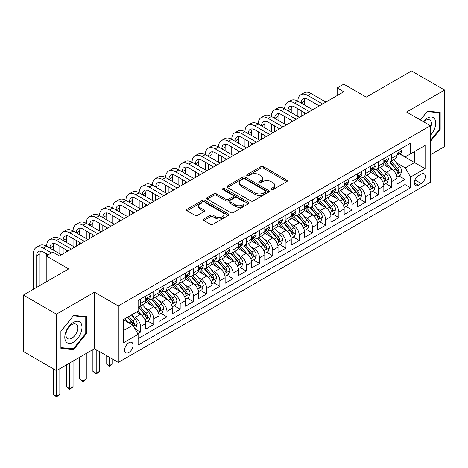 <?xml version="1.0" encoding="UTF-8"?>
<svg xmlns="http://www.w3.org/2000/svg" width="468" height="468" viewBox="0 0 468 468"><rect width="100%" height="100%" fill="white"/><g stroke="black" fill="none" stroke-linecap="round" stroke-linejoin="round"><path stroke-width="0.7" d="M271.2 189.604A1.287 0.743 0 0 0 273.014 189.604L286.808 181.642A1.837 1.059 0 0 0 287.346 180.894A1.837 1.059 0 0 0 286.808 180.145L263.443 166.655A1.837 1.059 0 0 0 260.846 166.655L247.051 174.617A1.287 0.743 0 0 0 246.677 175.137A1.287 0.743 0 0 0 247.051 175.664A1.287 0.743 0 0 0 248.871 175.664L250.655 174.634A5.873 3.393 0 0 1 258.962 174.634L260.91 175.757A5.873 3.393 0 0 1 262.63 178.156A5.873 3.393 0 0 1 260.91 180.554L259.126 181.584A1.287 0.743 0 0 0 258.751 182.111A1.287 0.743 0 0 0 259.126 182.637A1.287 0.743 0 0 0 260.945 182.637L262.729 181.602A5.873 3.393 0 0 1 271.036 181.602L272.984 182.731A5.873 3.393 0 0 1 274.704 185.123A5.873 3.393 0 0 1 272.984 187.522L271.2 188.557A1.287 0.743 0 0 0 270.82 189.078A1.287 0.743 0 0 0 271.2 189.604L271.2 188.557M128.864 352.515A5.985 3.457 120 0 0 132.777 347.244A5.985 3.457 120 0 0 131.859 342.447A5.985 3.457 120 0 0 128.864 342.74A5.985 3.457 120 0 0 124.956 348.016A5.985 3.457 120 0 0 125.874 352.813A5.985 3.457 120 0 0 128.864 352.515M203.861 218.965A1.837 1.059 0 0 0 203.323 219.714A1.837 1.059 0 0 0 203.861 220.463L210.419 224.248A1.837 1.059 0 0 0 213.01 224.248L228.331 215.403A1.837 1.059 0 0 0 228.87 214.654A1.837 1.059 0 0 0 228.331 213.905L204.966 200.415A1.837 1.059 0 0 0 202.369 200.415L187.048 209.26A1.837 1.059 0 0 0 186.516 210.009A1.837 1.059 0 0 0 187.048 210.758L194.969 215.327A1.837 1.059 0 0 0 197.566 215.327L204.118 211.542A1.837 1.059 0 0 0 204.656 210.793A1.837 1.059 0 0 0 204.118 210.044L200.193 207.78A4.908 2.837 0 0 1 198.754 205.774A4.908 2.837 0 0 1 201.784 203.153A4.908 2.837 0 0 1 207.137 203.767L222.522 212.647A4.908 2.837 0 0 1 223.961 214.654A4.908 2.837 0 0 1 220.925 217.275A4.908 2.837 0 0 1 215.578 216.661L213.01 215.181A1.837 1.059 0 0 0 210.419 215.181L203.861 218.965L203.861 220.463M430.385 154.768L444.6 146.56L444.6 90.061L411.542 70.972L366.245 97.122L343.764 84.141L337.153 87.961L343.764 91.775L59.436 255.932L52.825 252.112L46.215 255.932L46.215 281.888M56.458 314.151L56.458 370.65L94.483 348.695L94.483 292.196L56.458 314.151L23.4 295.062L68.697 268.913L46.215 255.932M94.483 292.196L118.287 305.943L430.385 125.752L430.385 182.251L118.287 362.443L118.287 305.943M444.6 90.061L406.581 112.01L430.385 125.752M250.784 200.942A1.837 1.059 0 0 0 253.381 200.942L268.696 192.096A1.837 1.059 0 0 0 269.235 191.348A1.837 1.059 0 0 0 268.696 190.599L245.331 177.109A1.837 1.059 0 0 0 242.74 177.109L227.419 185.948A1.837 1.059 0 0 0 226.881 186.703A1.837 1.059 0 0 0 227.419 187.452L250.784 200.942M223.458 189.879A1.287 0.743 0 0 1 224.757 190.061L224.757 188.534L248.514 202.252A1.837 1.059 0 0 1 249.052 203.001A1.837 1.059 0 0 1 248.514 203.75L233.199 212.595A1.837 1.059 0 0 1 230.601 212.595L207.236 199.105L207.236 197.601A1.837 1.059 0 0 0 206.698 198.356A1.837 1.059 0 0 0 207.236 199.105M207.236 197.601L213.788 193.822A1.837 1.059 0 0 1 216.386 193.822L225.863 199.292A1.837 1.059 0 0 0 228.46 199.292L232.807 196.782A1.837 1.059 0 0 0 233.345 196.028A1.837 1.059 0 0 0 232.807 195.279L222.944 189.587A1.287 0.743 0 0 1 222.563 189.06A1.287 0.743 0 0 1 223.359 188.376A1.287 0.743 0 0 1 224.757 188.534M56.458 370.65L23.4 351.562L23.4 295.062M137.762 333.713L140.505 332.128L135.012 328.963M131.894 315.479L135.211 317.392A7.482 4.317 60 0 1 140.505 326.559L145.794 323.499L145.794 329.074L153.726 324.494L147.712 321.019M145.115 307.839L148.438 309.757A7.482 4.317 60 0 1 153.726 318.919L159.015 315.865L159.015 321.44L166.953 316.859L160.934 313.385M158.342 300.204L161.665 302.123A7.482 4.317 60 0 1 166.953 311.284L172.242 308.231L172.242 313.806L180.174 309.225L174.16 305.75M171.569 292.57L174.886 294.489A7.482 4.317 60 0 1 180.174 303.65L185.468 300.596L185.468 306.171L193.401 301.591L187.381 298.116M184.79 284.936L188.113 286.855A7.482 4.317 60 0 1 193.401 296.016L198.689 292.962L198.689 298.537L206.628 293.957L200.608 290.482M198.017 277.302L201.334 279.221A7.482 4.317 60 0 1 206.628 288.382L211.916 285.328L211.916 290.903L219.849 286.317L213.835 282.847M211.238 269.667L214.56 271.58A7.482 4.317 60 0 1 219.849 280.747L225.137 277.694L225.137 283.263L233.076 278.682L227.056 275.207M224.464 262.033L227.787 263.946A7.482 4.317 60 0 1 233.076 273.113L238.364 270.054L238.364 275.629L246.297 271.048L240.283 267.573M237.691 254.393L241.008 256.312A7.482 4.317 60 0 1 246.297 265.473L251.591 262.419L251.591 267.994L259.524 263.414L253.504 259.939M250.912 246.759L254.235 248.678A7.482 4.317 60 0 1 259.524 257.839L264.812 254.785L264.812 260.36L272.75 255.78L266.731 252.305M264.139 239.125L267.456 241.043A7.482 4.317 60 0 1 272.75 250.204L278.039 247.151L278.039 252.726L285.971 248.145L279.958 244.67M277.36 231.49L280.683 233.409A7.482 4.317 60 0 1 285.971 242.57L291.26 239.517L291.26 245.092L299.198 240.511L293.179 237.036M290.587 223.856L293.91 225.775A7.482 4.317 60 0 1 299.198 234.936L304.487 231.882L304.487 237.457L312.419 232.871L306.405 229.402M303.814 216.222L307.131 218.135A7.482 4.317 60 0 1 312.419 227.302L317.714 224.248L317.714 229.817L325.646 225.237L319.626 221.762M317.035 208.588L320.358 210.501A7.482 4.317 60 0 1 325.646 219.667L330.935 216.608L330.935 222.183L338.873 217.602L332.853 214.128M330.262 200.947L333.579 202.866A7.482 4.317 60 0 1 338.873 212.027L344.161 208.974L344.161 214.549L352.094 209.968L346.08 206.493M343.483 193.313L346.806 195.232A7.482 4.317 60 0 1 352.094 204.393L357.382 201.339L357.382 206.914L365.321 202.334L359.301 198.859M356.71 185.679L360.027 187.598A7.482 4.317 60 0 1 365.321 196.759L370.609 193.705L370.609 199.28L378.542 194.7L372.528 191.225M369.936 178.045L373.253 179.964A7.482 4.317 60 0 1 378.542 189.125L383.836 186.071L383.836 191.646L391.769 187.065L391.769 181.49A7.482 4.317 -120 0 0 386.48 172.329L383.157 170.41M385.749 183.591L391.769 187.065M145.794 323.499A7.482 4.317 -120 0 0 140.505 314.338L136.533 312.051M159.015 315.865A7.482 4.317 -120 0 0 153.726 306.704L145.548 301.983M172.242 308.231A7.482 4.317 -120 0 0 166.953 299.07L158.775 294.349M185.468 300.596A7.482 4.317 -120 0 0 180.174 291.435L171.996 286.714M198.689 292.962A7.482 4.317 -120 0 0 193.401 283.801L185.223 279.08M211.916 285.328A7.482 4.317 -120 0 0 206.628 276.167L198.45 271.44M225.137 277.694A7.482 4.317 -120 0 0 219.849 268.527L211.671 263.806M238.364 270.054A7.482 4.317 -120 0 0 233.076 260.892L224.897 256.171M251.591 262.419A7.482 4.317 -120 0 0 246.297 253.258L238.118 248.537M264.812 254.785A7.482 4.317 -120 0 0 259.524 245.624L251.345 240.903M278.039 247.151A7.482 4.317 -120 0 0 272.75 237.99L264.572 233.269M291.26 239.517A7.482 4.317 -120 0 0 285.971 230.355L277.793 225.634M304.487 231.882A7.482 4.317 -120 0 0 299.198 222.721L291.02 217.994M317.714 224.248A7.482 4.317 -120 0 0 312.419 215.081L304.241 210.36M330.935 216.608A7.482 4.317 -120 0 0 325.646 207.447L317.468 202.726M344.161 208.974A7.482 4.317 -120 0 0 338.873 199.813L330.695 195.092M357.382 201.339A7.482 4.317 -120 0 0 352.094 192.178L343.916 187.457M370.609 193.705A7.482 4.317 -120 0 0 365.321 184.544L357.142 179.823M383.836 186.071A7.482 4.317 -120 0 0 378.542 176.91L370.363 172.189M421.258 174.084L418.351 175.763A5.797 3.346 120 0 0 414.56 180.87A5.797 3.346 120 0 0 415.449 185.515A5.797 3.346 120 0 0 418.351 185.229L421.258 183.55A5.797 3.346 120 0 0 425.043 178.443A5.797 3.346 120 0 0 424.16 173.798A5.797 3.346 120 0 0 421.258 174.084M123.575 330.525L132.83 325.184L138.124 334.345L138.124 345.033L410.547 187.75L410.547 177.062L405.259 167.901L396.384 162.776M138.124 334.345L123.575 342.74L123.575 319.533L138.124 311.132L138.124 300.444L410.547 143.161L410.547 153.849L425.096 145.449L425.096 168.661L410.547 177.062M148.368 298.724L148.438 298.765A7.482 4.317 60 0 0 152.176 299.134L157.47 296.08A7.482 4.317 -120 0 0 159.015 292.658L159.015 288.382M161.595 291.09L161.665 291.131A7.482 4.317 60 0 0 165.403 291.5L170.691 288.446A7.482 4.317 -120 0 0 172.242 285.018L172.242 280.747M174.816 283.456L174.886 283.491A7.482 4.317 60 0 0 178.63 283.865L183.918 280.812A7.482 4.317 -120 0 0 185.468 277.384L185.468 273.107M188.042 275.816L188.113 275.857A7.482 4.317 60 0 0 191.851 276.231L197.139 273.177A7.482 4.317 -120 0 0 198.689 269.749L198.689 265.473M201.263 268.182L201.334 268.222A7.482 4.317 60 0 0 205.078 268.597L210.366 265.537A7.482 4.317 -120 0 0 211.916 262.115L211.916 257.839M214.49 260.547L214.56 260.588A7.482 4.317 60 0 0 218.299 260.957L223.593 257.903A7.482 4.317 -120 0 0 225.137 254.481L225.137 250.204M227.717 252.913L227.787 252.954A7.482 4.317 60 0 0 231.525 253.323L236.814 250.269A7.482 4.317 -120 0 0 238.364 246.847L238.364 242.57M240.938 245.279L241.008 245.32A7.482 4.317 60 0 0 244.752 245.688L250.041 242.635A7.482 4.317 -120 0 0 251.591 239.212L251.591 234.936M254.165 237.645L254.235 237.685A7.482 4.317 60 0 0 257.973 238.054L263.262 235A7.482 4.317 -120 0 0 264.812 231.572L264.812 227.302M267.386 230.01L267.456 230.045A7.482 4.317 60 0 0 271.2 230.42L276.489 227.366A7.482 4.317 -120 0 0 278.039 223.938L278.039 219.662M280.613 222.37L280.683 222.411A7.482 4.317 60 0 0 284.421 222.786L289.715 219.732A7.482 4.317 -120 0 0 291.26 216.304L291.26 212.027M293.84 214.736L293.91 214.777A7.482 4.317 60 0 0 297.648 215.151L302.936 212.092A7.482 4.317 -120 0 0 304.487 208.669L304.487 204.393M307.061 207.102L307.131 207.143A7.482 4.317 60 0 0 310.869 207.511L316.163 204.457A7.482 4.317 -120 0 0 317.714 201.035L317.714 196.759M320.287 199.467L320.358 199.508A7.482 4.317 60 0 0 324.096 199.877L329.384 196.823A7.482 4.317 -120 0 0 330.935 193.401L330.935 189.125M333.508 191.833L333.579 191.874A7.482 4.317 60 0 0 337.323 192.243L342.611 189.189A7.482 4.317 -120 0 0 344.161 185.767L344.161 181.49M346.735 184.199L346.806 184.24A7.482 4.317 60 0 0 350.544 184.608L355.838 181.555A7.482 4.317 -120 0 0 357.382 178.127L357.382 173.856M359.962 176.565L360.027 176.6A7.482 4.317 60 0 0 363.771 176.974L369.059 173.921A7.482 4.317 -120 0 0 370.609 170.492L370.609 166.216M373.183 168.925L373.253 168.966A7.482 4.317 60 0 0 376.992 169.34L382.286 166.286A7.482 4.317 -120 0 0 383.836 162.858L383.836 158.582M138.124 338.621L404.995 184.544L404.995 179.425L397.057 184.006L397.057 178.437A7.482 4.317 -120 0 0 391.769 169.276L383.59 164.549M386.41 161.29L386.48 161.331A7.482 4.317 -120 0 0 390.218 161.7A7.482 4.317 -120 0 0 391.769 158.278L391.769 154.001M390.218 161.7L395.507 158.646A7.482 4.317 -120 0 0 397.057 155.224L397.057 150.948M140.505 299.07L140.505 303.346A7.482 4.317 60 0 1 138.955 306.768A7.482 4.317 60 0 1 138.124 307.072M138.955 306.768L144.243 303.714A7.482 4.317 -120 0 0 145.794 300.292L145.794 296.016M153.726 291.435L153.726 295.712A7.482 4.317 60 0 1 152.176 299.134M166.953 283.801L166.953 288.077A7.482 4.317 60 0 1 165.403 291.5M180.174 276.161L180.174 280.437A7.482 4.317 60 0 1 178.63 283.865M193.401 268.527L193.401 272.803A7.482 4.317 60 0 1 191.851 276.231M206.628 260.892L206.628 265.169A7.482 4.317 60 0 1 205.078 268.597M219.849 253.258L219.849 257.535A7.482 4.317 60 0 1 218.299 260.957M233.076 245.624L233.076 249.9A7.482 4.317 60 0 1 231.525 253.323M246.297 237.99L246.297 242.266A7.482 4.317 60 0 1 244.752 245.688M259.524 230.355L259.524 234.632A7.482 4.317 60 0 1 257.973 238.054M272.75 222.715L272.75 226.992A7.482 4.317 60 0 1 271.2 230.42M285.971 215.081L285.971 219.357A7.482 4.317 60 0 1 284.421 222.786M299.198 207.447L299.198 211.723A7.482 4.317 60 0 1 297.648 215.151M312.419 199.813L312.419 204.089A7.482 4.317 60 0 1 310.869 207.511M325.646 192.178L325.646 196.455A7.482 4.317 60 0 1 324.096 199.877M338.873 184.544L338.873 188.82A7.482 4.317 60 0 1 337.323 192.243M352.094 176.91L352.094 181.186A7.482 4.317 60 0 1 350.544 184.608M365.321 169.27L365.321 173.546A7.482 4.317 60 0 1 363.771 176.974M378.542 161.636L378.542 165.912A7.482 4.317 60 0 1 376.992 169.34M378.542 189.125L378.542 194.7M365.321 196.759L365.321 202.334M352.094 204.393L352.094 209.968M338.873 212.027L338.873 217.602M325.646 219.667L325.646 225.237M312.419 227.302L312.419 232.871M299.198 234.936L299.198 240.511M285.971 242.57L285.971 248.145M272.75 250.204L272.75 255.78M259.524 257.839L259.524 263.414M246.297 265.473L246.297 271.048M233.076 273.113L233.076 278.682M219.849 280.747L219.849 286.317M206.628 288.382L206.628 293.957M193.401 296.016L193.401 301.591M180.174 303.65L180.174 309.225M166.953 311.284L166.953 316.859M153.726 318.919L153.726 324.494M140.505 326.559L140.505 332.128M132.83 325.184L123.575 319.837M405.259 167.901L414.513 162.554L414.513 151.562L425.096 145.449M399.368 153.808L425.096 168.661M399.631 153.656L405.259 156.903L410.547 153.849M94.483 348.695L118.287 362.443M337.153 87.961L337.153 95.595M398.976 175.956L404.995 179.425M404.995 184.544L410.547 187.75M430.385 141.547L440.172 129.373L440.172 112.361L427.407 111.22L420.369 119.972M60.893 348.35L73.651 349.491L86.416 333.614L86.416 316.596L73.651 315.455L60.893 331.332L60.893 348.35M439.51 128.992L440.172 129.373M85.755 333.234L86.416 333.614M72.306 348.713L73.651 349.491M271.709 189.786L272.984 189.049A5.873 3.393 0 0 0 274.704 186.656L274.704 185.123M262.63 178.156L262.63 179.683A5.873 3.393 0 0 1 260.91 182.081L259.641 182.818M286.808 180.145L286.808 181.642L263.443 168.182A1.837 1.059 0 0 0 260.846 168.182L247.566 175.845M268.673 192.108L245.331 178.636A1.837 1.059 0 0 0 242.74 178.636L227.442 187.463M265.455 191.868A1.287 0.743 0 0 0 265.83 191.348A1.287 0.743 0 0 0 265.455 190.821L244.945 178.981A1.287 0.743 0 0 0 243.126 178.981L241.242 180.069A5.873 3.393 0 0 0 239.522 182.467A5.873 3.393 0 0 0 241.242 184.866L255.265 192.956A5.873 3.393 0 0 0 263.572 192.956L265.455 191.868L265.455 193.395A1.287 0.743 0 0 0 265.83 192.874L265.83 191.348M239.522 182.467L239.522 183.994A5.873 3.393 0 0 0 241.242 186.393L241.242 184.866M265.455 193.395L263.572 194.483A5.873 3.393 0 0 1 255.265 194.483L241.242 186.393M207.26 199.116L213.788 195.349L213.788 193.822M233.345 196.028L233.345 197.554A1.837 1.059 0 0 1 232.807 198.309L228.46 200.819A1.837 1.059 0 0 1 225.863 200.819L216.386 195.349A1.837 1.059 0 0 0 213.788 195.349M224.757 190.061L248.49 203.761M235.696 204.966A4.908 2.837 0 0 0 241.049 205.581A4.908 2.837 0 0 0 244.08 202.96A4.908 2.837 0 0 0 242.64 200.959L237.223 197.829A1.837 1.059 0 0 0 234.626 197.829L230.274 200.339A1.837 1.059 0 0 0 229.741 201.088A1.837 1.059 0 0 0 230.274 201.837L235.696 204.966L235.696 206.493A4.908 2.837 0 0 0 241.049 207.108A4.908 2.837 0 0 0 244.08 204.487L244.08 202.96M229.741 201.088L229.741 202.615A1.837 1.059 0 0 0 230.274 203.364L230.274 201.837M235.696 206.493L230.274 203.364M223.961 214.654L223.961 216.181A4.908 2.837 0 0 1 220.925 218.802A4.908 2.837 0 0 1 215.578 218.187L213.01 216.707A1.837 1.059 0 0 0 210.419 216.707L203.884 220.475M198.754 205.774L198.754 207.301A4.908 2.837 0 0 0 200.193 209.307L200.193 207.78M204.095 211.559L200.193 209.307M228.302 215.415L204.966 201.942A1.837 1.059 0 0 0 202.369 201.942L187.077 210.77M396.946 177.126L400.362 175.155L401.684 171.335A4.955 2.861 -120 0 0 399.754 166.678L393.711 159.687M392.506 169.755L385.597 161.758M388.575 167.427L384.567 162.788A11.875 6.856 -120 0 0 384.199 162.373M389.546 161.969L395.659 169.047A4.955 2.861 60 0 1 397.426 172.464L397.782 173.049L398.455 172.955L399.011 171.545A4.955 2.861 -120 0 0 397.244 168.129L391.201 161.138M389.902 161.858L396.472 169.457A2.527 1.457 60 0 1 397.11 170.446L399.011 171.545M400.561 148.923L401.684 150.871A4.955 2.861 60 0 1 400.661 153.065L398.145 154.516A4.955 2.861 -120 0 0 399.011 153.375L398.906 152.937M33.386 289.294L33.386 253.872A14.028 8.096 60 0 1 36.288 247.449L39.593 245.542A14.028 8.096 60 0 1 46.607 246.232A14.028 8.096 60 0 1 49.514 239.815L52.82 237.902A14.028 8.096 60 0 1 59.834 238.598A14.028 8.096 60 0 1 62.741 232.181L66.046 230.268A14.028 8.096 60 0 1 73.061 230.964A14.028 8.096 60 0 1 75.962 224.541L79.267 222.633A14.028 8.096 60 0 1 86.282 223.33A14.028 8.096 60 0 1 89.189 216.906L92.494 214.999A14.028 8.096 60 0 1 99.508 215.695A14.028 8.096 60 0 1 102.41 209.272L105.715 207.365A14.028 8.096 60 0 1 112.729 208.061A14.028 8.096 60 0 1 115.637 201.638L118.942 199.731A14.028 8.096 60 0 1 125.956 200.421A14.028 8.096 60 0 1 128.864 194.004L132.169 192.096A14.028 8.096 60 0 1 139.183 192.787A14.028 8.096 60 0 1 142.085 186.369L145.39 184.456A14.028 8.096 60 0 1 152.404 185.152A14.028 8.096 60 0 1 155.312 178.735L158.617 176.822A14.028 8.096 60 0 1 165.631 177.518A14.028 8.096 60 0 1 168.533 171.095L171.838 169.188A14.028 8.096 60 0 1 178.852 169.884A14.028 8.096 60 0 1 181.759 163.461L185.065 161.554A14.028 8.096 60 0 1 192.079 162.25A14.028 8.096 60 0 1 194.986 155.826L198.292 153.919A14.028 8.096 60 0 1 205.306 154.615A14.028 8.096 60 0 1 208.207 148.192L211.513 146.285A14.028 8.096 60 0 1 218.527 146.975A14.028 8.096 60 0 1 221.434 140.558L224.739 138.651A14.028 8.096 60 0 1 231.754 139.341A14.028 8.096 60 0 1 234.655 132.924L237.96 131.011A14.028 8.096 60 0 1 244.975 131.707A14.028 8.096 60 0 1 247.882 125.289L251.187 123.376A14.028 8.096 60 0 1 258.201 124.073A14.028 8.096 60 0 1 261.103 117.649L264.414 115.742A14.028 8.096 60 0 1 271.422 116.438A14.028 8.096 60 0 1 274.33 110.015L277.635 108.108A14.028 8.096 60 0 1 284.649 108.804A14.028 8.096 60 0 1 287.557 102.381L290.862 100.474A14.028 8.096 60 0 1 297.876 101.17A14.028 8.096 60 0 1 300.778 94.747L304.083 92.839A14.028 8.096 60 0 1 311.097 93.53L325.909 102.082M300.778 94.747A14.028 8.096 60 0 1 307.792 95.443L322.604 103.99M397.221 154.75L397.244 154.75A4.955 2.861 -120 0 0 398.145 154.516M398.373 153.007L399.011 153.375C398.701 152.626 398.169 152.931 397.426 154.288A4.955 2.861 60 0 1 397.057 154.996M319.299 105.903L307.792 99.257A9.348 5.4 -120 0 0 303.118 98.795A9.348 5.4 -120 0 0 301.181 103.077L304.487 101.17L304.487 104.984M305.072 98.362A9.348 5.4 -120 0 0 304.487 101.17M301.181 110.711L301.181 116.362M304.487 112.618L304.487 114.455M297.876 116.438L297.876 108.804M430.385 135.404A12.156 7.02 120 0 0 435.579 121.306A12.156 7.02 120 0 0 427.144 118.158A12.156 7.02 120 0 0 423.16 121.581M430.385 128.326A8.325 4.803 120 0 0 429.741 119.972A8.325 4.803 120 0 0 425.576 120.381A8.325 4.803 120 0 0 423.657 121.867M420.399 119.989L427.144 111.595L439.51 112.7L439.51 129.186L430.385 140.54M438.691 112.226L439.51 112.7M80.835 332.988A12.156 7.02 120 0 0 77.688 321.241A12.156 7.02 120 0 0 65.947 331.654A12.156 7.02 120 0 0 69.088 343.395A12.156 7.02 120 0 0 80.835 332.988M76.922 331.87A8.325 4.803 120 0 0 75.986 324.207A8.325 4.803 120 0 0 66.725 330.964A8.325 4.803 120 0 0 67.661 338.621A8.325 4.803 120 0 0 76.922 331.87M61.021 347.701L61.021 331.215L73.388 315.836L85.755 316.935L85.755 333.427L73.388 348.806L60.893 347.625M84.936 316.467L85.755 316.935M383.725 184.761L387.141 182.789L388.463 178.969A4.955 2.861 -120 0 0 386.533 174.318L380.49 167.322M379.279 177.39L372.37 169.398M375.348 175.061L371.34 170.422A11.875 6.856 -120 0 0 370.972 170.007M376.319 169.609L382.432 176.682A4.955 2.861 60 0 1 384.199 180.098L384.561 180.683L385.228 180.589L385.784 179.18A4.955 2.861 -120 0 0 384.017 175.769L377.974 168.772M376.681 169.492L383.245 177.097A2.527 1.457 60 0 1 383.883 178.08L385.784 179.18M370.498 192.395L373.914 190.423L375.237 186.603A4.955 2.861 -120 0 0 373.306 181.953L367.263 174.956M366.052 185.024L359.149 177.033M362.127 182.701L358.114 178.056A11.875 6.856 -120 0 0 357.751 177.647M363.098 177.243L369.205 184.316A4.955 2.861 60 0 1 370.972 187.732L371.335 188.317L372.007 188.224L372.563 186.814A4.955 2.861 -120 0 0 370.796 183.403L364.753 176.407M363.455 177.126L370.024 184.731A2.527 1.457 60 0 1 370.656 185.714L372.563 186.814M357.271 200.029L360.693 198.058L362.01 194.238A4.955 2.861 -120 0 0 360.085 189.587L354.042 182.59M352.831 192.664L345.922 184.667M348.9 190.336L344.893 185.691A11.875 6.856 -120 0 0 344.524 185.281M349.871 184.878L355.984 191.95A4.955 2.861 60 0 1 357.751 195.367L358.108 195.952L358.78 195.858L359.336 194.448A4.955 2.861 -120 0 0 357.57 191.038L351.526 184.041M350.234 184.761L356.797 192.366A2.527 1.457 60 0 1 357.435 193.354L359.336 194.448M344.05 207.663L347.467 205.692L348.789 201.872A4.955 2.861 -120 0 0 346.858 197.221L340.815 190.224M339.604 200.298L332.701 192.301M335.673 197.97L331.666 193.331A11.875 6.856 -120 0 0 331.297 192.915M336.644 192.512L342.757 199.59A4.955 2.861 60 0 1 344.524 203.001L344.887 203.592L345.554 203.498L346.115 202.088A4.955 2.861 -120 0 0 344.343 198.672L338.305 191.675M337.007 192.395L343.57 200A2.527 1.457 60 0 1 344.208 200.988L346.115 202.088M387.34 156.558L388.463 158.506A4.955 2.861 60 0 1 387.434 160.699L384.924 162.15A4.955 2.861 -120 0 0 385.784 161.01L385.679 160.571M287.557 102.381A14.028 8.096 60 0 1 294.571 103.077L297.876 101.17L312.688 109.717M294.571 103.077L309.377 111.63M384 162.384L384.017 162.384A4.955 2.861 -120 0 0 384.924 162.15M385.146 160.641L385.784 161.01C385.474 160.261 384.948 160.565 384.199 161.922A4.955 2.861 60 0 1 383.836 162.63M306.072 113.537L294.571 106.891A9.348 5.4 -120 0 0 289.891 106.429A9.348 5.4 -120 0 0 287.955 110.711L291.26 108.804L291.26 112.618M291.845 106.002A9.348 5.4 -120 0 0 291.26 108.804M287.955 118.346L287.955 123.997M291.26 120.253L291.26 122.089M284.649 124.073L284.649 116.438M374.113 164.198L375.237 166.14A4.955 2.861 60 0 1 374.213 168.334L371.697 169.785A4.955 2.861 -120 0 0 372.563 168.644L372.458 168.205M274.33 110.015A14.028 8.096 60 0 1 281.344 110.711L284.649 108.804L299.461 117.351M281.344 110.711L296.156 119.264M370.773 170.019L370.796 170.019A4.955 2.861 -120 0 0 371.697 169.785M371.92 168.275L372.563 168.644C372.247 167.895 371.721 168.205 370.972 169.562A4.955 2.861 60 0 1 370.609 170.264M292.851 121.171L281.344 114.531A9.348 5.4 -120 0 0 276.67 114.063A9.348 5.4 -120 0 0 274.734 118.346L278.039 116.438L278.039 120.253M278.624 113.636A9.348 5.4 -120 0 0 278.039 116.438M274.734 125.98L274.734 131.631M278.039 127.893L278.039 129.724M271.422 131.707L271.422 124.073M360.886 171.832L362.01 173.774A4.955 2.861 60 0 1 360.986 175.968L358.476 177.419A4.955 2.861 -120 0 0 359.336 176.278L359.231 175.839M261.103 117.649A14.028 8.096 60 0 1 268.117 118.346L271.422 116.438L286.235 124.991M268.117 118.346L282.929 126.898M357.552 177.653L357.57 177.653A4.955 2.861 -120 0 0 358.476 177.419M358.699 175.909L359.336 176.278C359.026 175.535 358.494 175.839 357.751 177.196A4.955 2.861 60 0 1 357.382 177.899M279.624 128.805L268.117 122.166A9.348 5.4 -120 0 0 263.443 121.703A9.348 5.4 -120 0 0 261.507 125.98L264.812 124.073L264.812 127.893M265.397 121.27A9.348 5.4 -120 0 0 264.812 124.073M261.507 133.614L261.507 139.265M264.812 135.527L264.812 137.358M258.201 139.341L258.201 131.707M347.665 179.466L348.789 181.414A4.955 2.861 60 0 1 347.765 183.602L345.249 185.053A4.955 2.861 -120 0 0 346.115 183.912L346.01 183.474M247.882 125.289A14.028 8.096 60 0 1 254.896 125.98L258.201 124.073L273.014 132.625M254.896 125.98L269.708 134.532M344.325 185.287L344.343 185.287A4.955 2.861 -120 0 0 345.249 185.053M345.472 183.544L346.115 183.912C345.799 183.169 345.273 183.474 344.524 184.831A4.955 2.861 60 0 1 344.161 185.533M266.397 136.44L254.896 129.8A9.348 5.4 -120 0 0 250.222 129.338A9.348 5.4 -120 0 0 248.28 133.614L251.591 131.707L251.591 135.527M252.176 128.905A9.348 5.4 -120 0 0 251.591 131.707M248.28 141.254L248.28 146.899M251.591 143.161L251.591 144.992M244.975 146.975L244.975 139.341M330.823 215.298L334.24 213.326L335.562 209.512A4.955 2.861 -120 0 0 333.631 204.855L327.594 197.859M326.383 207.932L319.474 199.935M322.452 205.604L318.445 200.965A11.875 6.856 -120 0 0 318.076 200.55M323.423 200.146L329.536 207.225A4.955 2.861 60 0 1 331.303 210.635L331.66 211.226L332.333 211.132L332.888 209.722A4.955 2.861 -120 0 0 331.122 206.306L325.079 199.309M323.78 200.029L330.35 207.634A2.527 1.457 60 0 1 330.987 208.623L332.888 209.722M334.439 187.101L335.562 189.049A4.955 2.861 60 0 1 334.538 191.242L332.023 192.693A4.955 2.861 -120 0 0 332.888 191.547L332.783 191.108M234.655 132.924A14.028 8.096 60 0 1 241.669 133.614L244.975 131.707L259.787 140.26M241.669 133.614L256.482 142.167M331.098 192.921L331.122 192.921A4.955 2.861 -120 0 0 332.023 192.693M332.251 191.178L332.888 191.547C332.578 190.804 332.046 191.108 331.303 192.465A4.955 2.861 60 0 1 330.935 193.173M253.176 144.08L241.669 137.434A9.348 5.4 -120 0 0 236.995 136.972A9.348 5.4 -120 0 0 235.059 141.254L238.364 139.341L238.364 143.161M238.949 136.539A9.348 5.4 -120 0 0 238.364 139.341M235.059 148.888L235.059 154.539M238.364 150.795L238.364 152.626M231.754 154.615L231.754 146.975M317.602 222.938L321.019 220.96L322.341 217.146A4.955 2.861 -120 0 0 320.41 212.49L314.367 205.493M313.156 215.567L306.248 207.57M309.225 213.238L305.218 208.599A11.875 6.856 -120 0 0 304.849 208.184M310.196 207.78L316.31 214.859A4.955 2.861 60 0 1 318.076 218.269L318.439 218.86L319.106 218.767L319.662 217.357A4.955 2.861 -120 0 0 317.895 213.94L311.852 206.944M310.559 207.669L317.123 215.268A2.527 1.457 60 0 1 317.76 216.257L319.662 217.357M321.218 194.735L322.341 196.683A4.955 2.861 60 0 1 321.311 198.877L318.802 200.327A4.955 2.861 -120 0 0 319.662 199.187L319.556 198.742M221.434 140.558A14.028 8.096 60 0 1 228.448 141.254L231.754 139.341L246.566 147.894M228.448 141.254L243.255 149.801M317.877 200.556L317.895 200.556A4.955 2.861 -120 0 0 318.802 200.327M319.024 198.812L319.662 199.187C319.351 198.438 318.825 198.742 318.076 200.099A4.955 2.861 60 0 1 317.714 200.807M239.949 151.714L228.448 145.068A9.348 5.4 -120 0 0 223.768 144.606A9.348 5.4 -120 0 0 221.832 148.888L225.137 146.975L225.137 150.795M225.728 144.173A9.348 5.4 -120 0 0 225.137 146.975M221.832 156.523L221.832 162.174M225.137 158.43L225.137 160.261M218.527 162.25L218.527 154.615M304.375 230.572L307.792 228.6L309.114 224.78A4.955 2.861 -120 0 0 307.183 220.124L301.14 213.133M299.93 223.201L293.026 215.204M296.004 220.873L291.991 216.234A11.875 6.856 -120 0 0 291.628 215.818M296.975 215.415L303.083 222.493A4.955 2.861 60 0 1 304.849 225.909L305.212 226.494L305.885 226.401L306.441 224.991A4.955 2.861 -120 0 0 304.674 221.575L298.631 214.584M297.332 215.303L303.902 222.903A2.527 1.457 60 0 1 304.533 223.891L306.441 224.991M307.991 202.369L309.114 204.317A4.955 2.861 60 0 1 308.09 206.511L305.575 207.962A4.955 2.861 -120 0 0 306.441 206.821L306.335 206.382M208.207 148.192A14.028 8.096 60 0 1 215.221 148.888L218.527 146.975L233.339 155.528M215.221 148.888L230.034 157.435M304.65 208.196L304.674 208.196A4.955 2.861 -120 0 0 305.575 207.962M305.797 206.452L306.441 206.821C306.125 206.072 305.598 206.376 304.849 207.733A4.955 2.861 60 0 1 304.487 208.441M226.728 159.348L215.221 152.703A9.348 5.4 -120 0 0 210.547 152.24A9.348 5.4 -120 0 0 208.611 156.523L211.916 154.615L211.916 158.43M212.501 151.808A9.348 5.4 -120 0 0 211.916 154.615M208.611 164.157L208.611 169.808M211.916 166.064L211.916 167.901M205.306 169.884L205.306 162.25M291.149 238.206L294.571 236.235L295.887 232.415A4.955 2.861 -120 0 0 293.962 227.764L287.919 220.767M286.709 230.835L279.8 222.844M282.777 228.507L278.77 223.868A11.875 6.856 -120 0 0 278.401 223.452M283.748 223.055L289.862 230.127A4.955 2.861 60 0 1 291.628 233.544L291.985 234.129L292.658 234.035L293.214 232.625A4.955 2.861 -120 0 0 291.447 229.215L285.404 222.218M284.111 222.938L290.675 230.543A2.527 1.457 60 0 1 291.312 231.525L293.214 232.625M294.764 210.003L295.887 211.951A4.955 2.861 60 0 1 294.863 214.145L292.354 215.596A4.955 2.861 -120 0 0 293.214 214.455L293.108 214.016M194.986 155.826A14.028 8.096 60 0 1 201.995 156.523L205.306 154.615L220.112 163.162M201.995 156.523L216.807 165.075M291.429 215.83L291.447 215.83A4.955 2.861 -120 0 0 292.354 215.596M292.576 214.087L293.214 214.455C292.904 213.706 292.371 214.011 291.628 215.368A4.955 2.861 60 0 1 291.26 216.076M213.502 166.982L201.995 160.337A9.348 5.4 -120 0 0 197.32 159.875A9.348 5.4 -120 0 0 195.384 164.157L198.689 162.25L198.689 166.064M199.274 159.448A9.348 5.4 -120 0 0 198.689 162.25M195.384 171.791L195.384 177.442M198.689 173.698L198.689 175.535M192.079 177.518L192.079 169.884M277.928 245.84L281.344 243.869L282.666 240.049A4.955 2.861 -120 0 0 280.736 235.398L274.693 228.402M273.482 238.469L266.579 230.478M269.55 236.147L265.543 231.502A11.875 6.856 -120 0 0 265.175 231.093M270.522 230.689L276.635 237.762A4.955 2.861 60 0 1 278.401 241.178L278.764 241.763L279.431 241.669L279.993 240.259A4.955 2.861 -120 0 0 278.22 236.849L272.183 229.852M270.884 230.572L277.448 238.177A2.527 1.457 60 0 1 278.086 239.16L279.993 240.259M281.543 217.643L282.666 219.586A4.955 2.861 60 0 1 281.642 221.779L279.127 223.23A4.955 2.861 -120 0 0 279.993 222.089L279.887 221.651M181.759 163.461A14.028 8.096 60 0 1 188.774 164.157L192.079 162.25L206.891 170.797M188.774 164.157L203.586 172.71M278.203 223.464L278.22 223.464A4.955 2.861 -120 0 0 279.127 223.23M279.349 221.721L279.993 222.089C279.677 221.341 279.15 221.651 278.401 223.008A4.955 2.861 60 0 1 278.039 223.71M200.275 174.617L188.774 167.977A9.348 5.4 -120 0 0 184.099 167.509A9.348 5.4 -120 0 0 182.157 171.791L185.468 169.884L185.468 173.698M186.053 167.082A9.348 5.4 -120 0 0 185.468 169.884M182.157 179.425L182.157 185.076M185.468 181.338L185.468 183.169M178.852 185.152L178.852 177.518M264.701 253.475L268.117 251.503L269.439 247.683A4.955 2.861 -120 0 0 267.509 243.032L261.472 236.036M260.261 246.109L253.352 238.113M256.329 243.781L252.322 239.136A11.875 6.856 -120 0 0 251.954 238.727M257.301 238.323L263.414 245.396A4.955 2.861 60 0 1 265.18 248.812L265.537 249.397L266.21 249.304L266.766 247.894A4.955 2.861 -120 0 0 264.999 244.483L258.956 237.487M257.657 238.206L264.227 245.811A2.527 1.457 60 0 1 264.865 246.8L266.766 247.894M268.316 225.278L269.439 227.22A4.955 2.861 60 0 1 268.416 229.414L265.9 230.864A4.955 2.861 -120 0 0 266.766 229.724L266.661 229.285M168.533 171.095A14.028 8.096 60 0 1 175.547 171.791L178.852 169.884L193.664 178.437M175.547 171.791L190.359 180.344M264.976 231.098L264.999 231.098A4.955 2.861 -120 0 0 265.9 230.864M266.128 229.355L266.766 229.724C266.456 228.981 265.923 229.285 265.18 230.642A4.955 2.861 60 0 1 264.812 231.344M187.054 182.251L175.547 175.611A9.348 5.4 -120 0 0 170.873 175.149A9.348 5.4 -120 0 0 168.936 179.425L172.242 177.518L172.242 181.338M172.827 174.716A9.348 5.4 -120 0 0 172.242 177.518M168.936 187.06L168.936 192.711M172.242 188.973L172.242 190.804M165.631 192.787L165.631 185.152M251.48 261.109L254.896 259.137L256.218 255.317A4.955 2.861 -120 0 0 254.288 250.667L248.245 243.67M247.034 253.744L240.131 245.747M243.103 251.415L239.095 246.776A11.875 6.856 -120 0 0 238.727 246.361M244.074 245.957L250.187 253.036A4.955 2.861 60 0 1 251.954 256.446L252.316 257.037L252.983 256.944L253.539 255.534A4.955 2.861 -120 0 0 251.772 252.117L245.729 245.121M244.436 245.84L251 253.445A2.527 1.457 60 0 1 251.638 254.434L253.539 255.534M255.095 232.912L256.218 234.86A4.955 2.861 60 0 1 255.189 237.048L252.679 238.499A4.955 2.861 -120 0 0 253.539 237.358L253.434 236.919M155.312 178.735A14.028 8.096 60 0 1 162.326 179.425L165.631 177.518L180.443 186.071M162.326 179.425L177.132 187.978M251.755 238.733L251.772 238.733A4.955 2.861 -120 0 0 252.679 238.499M252.901 236.989L253.539 237.358C253.229 236.615 252.702 236.919 251.954 238.276A4.955 2.861 60 0 1 251.591 238.978M173.827 189.885L162.326 183.245A9.348 5.4 -120 0 0 157.646 182.783A9.348 5.4 -120 0 0 155.709 187.06L159.015 185.152L159.015 188.973M159.606 182.35A9.348 5.4 -120 0 0 159.015 185.152M155.709 194.7L155.709 200.345M159.015 196.607L159.015 198.438M152.404 200.421L152.404 192.787M238.253 268.749L241.669 266.772L242.991 262.957A4.955 2.861 -120 0 0 241.061 258.301L235.018 251.304M233.807 261.378L226.904 253.381M229.882 259.05L225.869 254.411A11.875 6.856 -120 0 0 225.506 253.995M230.853 253.592L236.96 260.67A4.955 2.861 60 0 1 238.727 264.081L239.089 264.672L239.762 264.578L240.318 263.168A4.955 2.861 -120 0 0 238.551 259.752L232.508 252.755M231.21 253.475L237.779 261.08A2.527 1.457 60 0 1 238.411 262.068L240.318 263.168M241.868 240.546L242.991 242.494A4.955 2.861 60 0 1 241.968 244.688L239.452 246.139A4.955 2.861 -120 0 0 240.318 244.992L240.213 244.553M142.085 186.369A14.028 8.096 60 0 1 149.099 187.06L152.404 185.152L167.216 193.705M149.099 187.06L163.911 195.612M238.528 246.367L238.551 246.367A4.955 2.861 -120 0 0 239.452 246.139M239.674 244.624L240.318 244.992C240.002 244.249 239.476 244.553 238.727 245.911A4.955 2.861 60 0 1 238.364 246.618M160.606 197.525L149.099 190.88A9.348 5.4 -120 0 0 144.425 190.417A9.348 5.4 -120 0 0 142.488 194.7L145.794 192.787L145.794 196.607M146.379 189.985A9.348 5.4 -120 0 0 145.794 192.787M142.488 202.334L142.488 207.985M145.794 204.241L145.794 206.072M139.183 208.061L139.183 200.421M225.026 276.383L228.448 274.406L229.77 270.592A4.955 2.861 -120 0 0 227.84 265.935L221.797 258.939M220.586 269.012L213.677 261.015M216.655 266.684L212.647 262.045A11.875 6.856 -120 0 0 212.279 261.63M217.626 261.226L223.739 268.304A4.955 2.861 60 0 1 225.506 271.715L225.869 272.306L226.535 272.212L227.091 270.802A4.955 2.861 -120 0 0 225.324 267.386L219.281 260.389M217.989 261.115L224.552 268.714A2.527 1.457 60 0 1 225.19 269.703L227.091 270.802M228.641 248.18L229.77 250.128A4.955 2.861 60 0 1 228.741 252.322L226.231 253.773A4.955 2.861 -120 0 0 227.091 252.632L226.986 252.188M128.864 194.004A14.028 8.096 60 0 1 135.872 194.7L139.183 192.787L153.99 201.339M135.872 194.7L150.684 203.247M225.307 254.001L225.324 254.001A4.955 2.861 -120 0 0 226.231 253.773M226.453 252.258L227.091 252.632C226.781 251.883 226.249 252.188 225.506 253.545A4.955 2.861 60 0 1 225.137 254.253M147.379 205.159L135.872 198.514A9.348 5.4 -120 0 0 131.198 198.052A9.348 5.4 -120 0 0 129.262 202.334L132.567 200.421L132.567 204.241M133.152 197.619A9.348 5.4 -120 0 0 132.567 200.421M129.262 209.968L129.262 215.619M132.567 211.875L132.567 213.706M125.956 215.695L125.956 208.061M211.805 284.017L215.221 282.046L216.544 278.226A4.955 2.861 -120 0 0 214.613 273.569L208.57 266.579M207.359 276.646L200.456 268.65M203.428 274.318L199.421 269.679A11.875 6.856 -120 0 0 199.052 269.264M204.405 268.86L210.512 275.939A4.955 2.861 60 0 1 212.279 279.355L212.642 279.94L213.309 279.846L213.87 278.437A4.955 2.861 -120 0 0 212.098 275.02L206.06 268.029M204.762 268.749L211.331 276.348A2.527 1.457 60 0 1 211.963 277.337L213.87 278.437M215.42 255.815L216.544 257.763A4.955 2.861 60 0 1 215.52 259.956L213.004 261.407A4.955 2.861 -120 0 0 213.87 260.266L213.765 259.828M115.637 201.638A14.028 8.096 60 0 1 122.651 202.334L125.956 200.421L140.769 208.974M122.651 202.334L137.463 210.887M212.08 261.641L212.098 261.641A4.955 2.861 -120 0 0 213.004 261.407M213.227 259.898L213.87 260.266C213.554 259.518 213.028 259.822 212.279 261.179A4.955 2.861 60 0 1 211.916 261.887M134.152 212.794L122.651 206.148A9.348 5.4 -120 0 0 117.977 205.686A9.348 5.4 -120 0 0 116.035 209.968L119.346 208.061L119.346 211.875M119.931 205.253A9.348 5.4 -120 0 0 119.346 208.061M116.035 217.602L116.035 223.254M119.346 219.51L119.346 221.346M112.729 223.33L112.729 215.695M198.578 291.652L201.995 289.68L203.317 285.86A4.955 2.861 -120 0 0 201.386 281.209L195.349 274.213M194.138 284.281L187.229 276.29M190.207 281.952L186.2 277.313A11.875 6.856 -120 0 0 185.831 276.898M191.178 276.5L197.291 283.573A4.955 2.861 60 0 1 199.058 286.989L199.415 287.574L200.088 287.481L200.643 286.071A4.955 2.861 -120 0 0 198.877 282.66L192.834 275.664M191.535 276.383L198.104 283.988A2.527 1.457 60 0 1 198.742 284.971L200.643 286.071M202.194 263.449L203.317 265.397A4.955 2.861 60 0 1 202.293 267.591L199.777 269.041A4.955 2.861 -120 0 0 200.643 267.901L200.538 267.462M102.41 209.272A14.028 8.096 60 0 1 109.424 209.968L112.729 208.061L127.542 216.608M109.424 209.968L124.236 218.521M198.853 269.275L198.877 269.275A4.955 2.861 -120 0 0 199.777 269.041M200.006 267.532L200.643 267.901C200.333 267.152 199.801 267.456 199.058 268.813A4.955 2.861 60 0 1 198.689 269.521M120.931 220.428L109.424 213.782A9.348 5.4 -120 0 0 104.75 213.32A9.348 5.4 -120 0 0 102.814 217.602L106.119 215.695L106.119 219.51M106.704 212.893A9.348 5.4 -120 0 0 106.119 215.695M102.814 225.237L102.814 230.888M106.119 227.144L106.119 228.981M99.508 230.964L99.508 223.33M185.357 299.286L188.774 297.315L190.096 293.494A4.955 2.861 -120 0 0 188.165 288.844L182.122 281.847M180.911 291.915L174.008 283.924M176.98 289.593L172.973 284.948A11.875 6.856 -120 0 0 172.604 284.538M177.951 284.135L184.064 291.207A4.955 2.861 60 0 1 185.831 294.624L186.194 295.209L186.861 295.115L187.416 293.705A4.955 2.861 -120 0 0 185.65 290.295L179.607 283.298M178.314 284.017L184.878 291.623A2.527 1.457 60 0 1 185.515 292.611L187.416 293.705M109.424 357.324L109.424 365.648L112.729 363.741L112.729 359.237M112.729 363.741L109.424 366.491L106.119 363.741L106.119 355.417M106.119 363.741L109.424 365.648L109.424 366.491M188.973 271.089L190.096 273.031A4.955 2.861 60 0 1 189.066 275.225L186.556 276.676A4.955 2.861 -120 0 0 187.416 275.535L187.317 275.096M89.189 216.906A14.028 8.096 60 0 1 96.203 217.602L99.508 215.695L114.321 224.248M96.203 217.602L111.01 226.155M185.632 276.91L185.65 276.91A4.955 2.861 -120 0 0 186.556 276.676M186.779 275.166L187.416 275.535C187.106 274.786 186.58 275.096 185.831 276.453A4.955 2.861 60 0 1 185.468 277.155M107.704 228.062L96.203 221.422A9.348 5.4 -120 0 0 91.523 220.954A9.348 5.4 -120 0 0 89.587 225.237L92.892 223.33L92.892 227.144M93.483 220.527A9.348 5.4 -120 0 0 92.892 223.33M89.587 232.871L89.587 238.522M92.892 234.784L92.892 236.615M86.282 238.598L86.282 230.964M172.13 306.92L175.547 304.949L176.869 301.129A4.955 2.861 -120 0 0 174.938 296.478L168.895 289.481M167.684 299.555L160.781 291.558M163.759 297.227L159.746 292.582A11.875 6.856 -120 0 0 159.383 292.172M164.73 291.769L170.838 298.841A4.955 2.861 60 0 1 172.604 302.258L172.967 302.849L173.64 302.749L174.195 301.339A4.955 2.861 -120 0 0 172.429 297.929L166.386 290.932M165.087 291.652L171.657 299.257A2.527 1.457 60 0 1 172.288 300.245L174.195 301.339M96.203 349.69L96.203 373.283L99.508 371.376L99.508 351.597M99.508 371.376L96.203 374.125L92.892 371.376L92.892 349.614M92.892 371.376L96.203 373.283L96.203 374.125M175.746 278.723L176.869 280.665A4.955 2.861 60 0 1 175.845 282.859L173.33 284.31A4.955 2.861 -120 0 0 174.195 283.169L174.09 282.731M75.962 224.541A14.028 8.096 60 0 1 82.976 225.237L86.282 223.33L101.094 231.882M82.976 225.237L97.789 233.789M172.405 284.544L172.429 284.544A4.955 2.861 -120 0 0 173.33 284.31M173.552 282.801L174.195 283.169C173.88 282.426 173.353 282.731 172.604 284.088A4.955 2.861 60 0 1 172.242 284.79M94.483 235.696L82.976 229.057A9.348 5.4 -120 0 0 78.302 228.595A9.348 5.4 -120 0 0 76.366 232.871L79.671 230.964L79.671 234.784M80.256 228.162A9.348 5.4 -120 0 0 79.671 230.964M76.366 240.505L76.366 246.156M79.671 242.418L79.671 244.249M73.061 246.232L73.061 238.598M158.904 314.555L162.326 312.583L163.648 308.763A4.955 2.861 -120 0 0 161.717 304.112L155.674 297.116M154.463 307.189L147.555 299.192M150.532 304.861L146.525 300.222A11.875 6.856 -120 0 0 146.156 299.807M151.503 299.403L157.617 306.481A4.955 2.861 60 0 1 159.383 309.892L159.746 310.483L160.413 310.389L160.969 308.979A4.955 2.861 -120 0 0 159.202 305.563L153.159 298.566M151.866 299.286L158.43 306.891A2.527 1.457 60 0 1 159.067 307.88L160.969 308.979M82.976 355.341L82.976 380.917L86.282 379.01L86.282 353.434M86.282 379.01L82.976 381.759L79.671 379.01L79.671 357.248M79.671 379.01L82.976 380.917L82.976 381.759M162.519 286.357L163.648 288.306A4.955 2.861 60 0 1 162.618 290.493L160.109 291.944A4.955 2.861 -120 0 0 160.969 290.803L160.863 290.365M62.741 232.181A14.028 8.096 60 0 1 69.75 232.871L73.061 230.964L87.867 239.517M69.75 232.871L84.562 241.424M159.184 292.178L159.202 292.178A4.955 2.861 -120 0 0 160.109 291.944M160.331 290.435L160.969 290.803C160.659 290.061 160.126 290.365 159.383 291.722A4.955 2.861 60 0 1 159.015 292.424M81.257 243.331L69.75 236.691A9.348 5.4 -120 0 0 65.075 236.229A9.348 5.4 -120 0 0 63.139 240.505L66.444 238.598L66.444 242.418M67.029 235.796A9.348 5.4 -120 0 0 66.444 238.598M63.139 248.145L63.139 253.791M66.444 250.052L66.444 251.883M59.834 253.867L59.834 246.232M145.683 322.195L149.099 320.217L150.421 316.403A4.955 2.861 -120 0 0 148.491 311.746L142.447 304.75M141.237 314.824L138.072 311.161M137.305 312.495L136.796 311.899M138.282 307.037L144.39 314.116A4.955 2.861 60 0 1 146.156 317.526L146.519 318.117L147.186 318.024L147.748 316.614A4.955 2.861 -120 0 0 145.981 313.197L139.938 306.201M138.639 306.92L145.209 314.525A2.527 1.457 60 0 1 145.84 315.514L147.748 316.614M69.75 362.975L69.75 388.557L73.061 386.644L73.061 361.068M73.061 386.644L69.75 389.394L66.444 386.644L66.444 364.882M66.444 386.644L69.75 388.557L69.75 389.394M149.298 293.992L150.421 295.94A4.955 2.861 60 0 1 149.397 298.134L146.882 299.584A4.955 2.861 -120 0 0 147.748 298.438L147.642 297.999M49.514 239.815A14.028 8.096 60 0 1 56.529 240.505L59.834 238.598L74.646 247.151M56.529 240.505L71.341 249.058M145.957 299.812L145.981 299.812A4.955 2.861 -120 0 0 146.882 299.584M147.104 298.069L147.748 298.438C147.432 297.695 146.905 297.999 146.156 299.356A4.955 2.861 60 0 1 145.794 300.064M68.03 250.971L56.529 244.325A9.348 5.4 -120 0 0 51.854 243.863A9.348 5.4 -120 0 0 49.912 248.145M53.808 243.43A9.348 5.4 -120 0 0 53.223 246.232L53.223 250.052M46.607 255.703L46.607 253.867M134.749 328.501L135.872 327.852L137.194 324.037A4.955 2.861 -120 0 0 135.264 319.381L131.461 314.976M127.91 322.341L124.851 318.796M124.084 320.13L123.575 319.545M127.36 317.345L131.169 321.75A4.955 2.861 60 0 1 132.935 325.161L133.292 325.751L133.965 325.658L134.521 324.248A4.955 2.861 -120 0 0 132.754 320.832L128.952 316.426M127.67 317.169L131.982 322.159A2.527 1.457 60 0 1 132.619 323.148L134.521 324.248M56.529 370.609L56.529 396.191L59.834 394.278L59.834 368.702M59.834 394.278L56.529 397.028L53.223 394.278L53.223 368.778M53.223 394.278L56.529 396.191L56.529 397.028M36.288 247.449A14.028 8.096 60 0 1 43.302 248.145L46.607 246.232L61.419 254.785M43.302 248.145L51.503 252.878M48.198 254.785L43.302 251.959A9.348 5.4 -120 0 0 38.628 251.497A9.348 5.4 -120 0 0 36.691 255.78L36.691 287.387M40.581 251.064A9.348 5.4 -120 0 0 39.996 253.872L39.996 285.48M135.211 317.392L140.505 314.338M148.438 309.757L153.726 306.704M161.665 302.123L166.953 299.07M174.886 294.489L180.174 291.435M188.113 286.855L193.401 283.801M201.334 279.221L206.628 276.167M214.56 271.58L219.849 268.527M227.787 263.946L233.076 260.892M241.008 256.312L246.297 253.258M254.235 248.678L259.524 245.624M267.456 241.043L272.75 237.99M280.683 233.409L285.971 230.355M293.91 225.775L299.198 222.721M307.131 218.135L312.419 215.081M320.358 210.501L325.646 207.447M333.579 202.866L338.873 199.813M346.806 195.232L352.094 192.178M360.027 187.598L365.321 184.544M373.253 179.964L378.542 176.91M386.48 172.329L391.769 169.276M391.769 158.278L397.057 155.224M140.505 303.346L145.794 300.292M153.726 295.712L159.015 292.658M166.953 288.077L172.242 285.018M180.174 280.437L185.468 277.384M193.401 272.803L198.689 269.749M206.628 265.169L211.916 262.115M219.849 257.535L225.137 254.481M233.076 249.9L238.364 246.847M246.297 242.266L251.591 239.212M259.524 234.632L264.812 231.572M272.75 226.992L278.039 223.938M285.971 219.357L291.26 216.304M299.198 211.723L304.487 208.669M312.419 204.089L317.714 201.035M325.646 196.455L330.935 193.401M338.873 188.82L344.161 185.767M352.094 181.186L357.382 178.127M365.321 173.546L370.609 170.492M378.542 165.912L383.836 162.858M391.769 181.49L397.057 178.437M414.917 179.887L421.258 183.55M414.25 182.865L418.351 185.229M272.984 189.049L272.984 187.522M259.126 182.637L259.126 181.584M260.91 182.081L260.91 180.554M247.051 175.664L247.051 174.617M260.846 168.182L260.846 166.655M263.443 168.182L263.443 166.655M227.419 187.452L227.419 185.948M242.74 178.636L242.74 177.109M245.331 178.636L245.331 177.109M268.696 192.096L268.696 190.599M255.265 194.483L255.265 192.956M263.572 194.483L263.572 192.956M216.386 195.349L216.386 193.822M225.863 200.819L225.863 199.292M228.46 200.819L228.46 199.292M232.807 198.309L232.807 196.782M248.514 203.75L248.514 202.252M210.419 216.707L210.419 215.181M213.01 216.707L213.01 215.181M215.578 218.187L215.578 216.661M204.118 211.542L204.118 210.044M187.048 210.758L187.048 209.26M202.369 201.942L202.369 200.415M204.966 201.942L204.966 200.415M228.331 215.403L228.331 213.905M396.191 174.582L401.655 171.428M397.244 168.129L399.754 166.678M393.295 170.41L395.659 169.047M401.655 150.813L397.057 153.469M311.097 93.53L307.792 95.443M382.964 182.222L388.428 179.063M384.017 175.769L386.533 174.318M380.069 178.045L382.432 176.682M369.743 189.856L375.207 186.703M370.796 183.403L373.306 181.953M366.842 185.685L369.205 184.316M356.517 197.49L361.98 194.337M357.57 191.038L360.085 189.587M353.621 193.319L355.984 191.95M343.296 205.124L348.754 201.971M344.343 198.672L346.858 197.221M340.394 200.953L342.757 199.59M388.428 158.447L383.836 161.103M375.207 166.087L370.609 168.737M361.98 173.722L357.382 176.372M348.754 181.356L344.161 184.006M330.069 212.759L335.533 209.606M331.122 206.306L333.631 204.855M327.173 208.588L329.536 207.225M335.533 188.99L330.935 191.646M316.842 220.393L322.306 217.24M317.895 213.94L320.41 212.49M313.946 216.222L316.31 214.859M322.306 196.624L317.714 199.28M303.621 228.027L309.085 224.874M304.674 221.575L307.183 220.124M300.719 223.856L303.083 222.493M309.085 204.259L304.487 206.914M290.394 235.667L295.858 232.508M291.447 229.215L293.962 227.764M287.498 231.49L289.862 230.127M295.858 211.893L291.26 214.549M277.173 243.301L282.631 240.148M278.22 236.849L280.736 235.398M274.271 239.13L276.635 237.762M282.631 219.533L278.039 222.183M263.946 250.936L269.41 247.783M264.999 244.483L267.509 243.032M261.05 246.765L263.414 245.396M269.41 227.167L264.812 229.817M250.719 258.57L256.183 255.417M251.772 252.117L254.288 250.667M247.824 254.399L250.187 253.036M256.183 234.801L251.591 237.451M237.498 266.204L242.962 263.051M238.551 259.752L241.061 258.301M234.597 262.033L236.96 260.67M242.962 242.436L238.364 245.092M224.271 273.839L229.735 270.685M225.324 267.386L227.84 265.935M221.376 269.667L223.739 268.304M229.735 250.07L225.137 252.726M211.05 281.473L216.508 278.32M212.098 275.02L214.613 273.569M208.149 277.302L210.512 275.939M216.508 257.704L211.916 260.36M197.824 289.113L203.287 285.954M198.877 282.66L201.386 281.209M194.928 284.936L197.291 283.573M203.287 265.338L198.689 267.994M184.597 296.747L190.061 293.594M185.65 290.295L188.165 288.844M181.701 292.576L184.064 291.207M190.061 272.979L185.468 275.629M171.376 304.381L176.84 301.228M172.429 297.929L174.938 296.478M168.474 300.21L170.838 298.841M176.84 280.613L172.242 283.263M158.149 312.016L163.613 308.862M159.202 305.563L161.717 304.112M155.253 307.845L157.617 306.481M163.613 288.247L159.015 290.897M144.928 319.65L150.386 316.497M145.981 313.197L148.491 311.746M142.026 315.479L144.39 314.116M150.386 295.881L145.794 298.537M53.223 246.232L49.918 248.145M133.462 326.272L137.165 324.131M132.754 320.832L135.264 319.381M129.028 322.984L131.169 321.75M39.996 253.872L36.691 255.78"/></g></svg>
